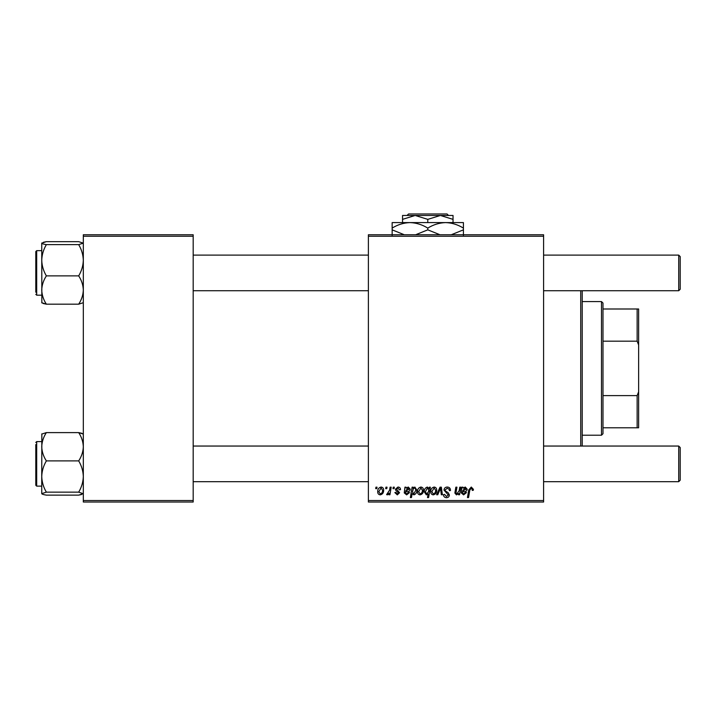 <?xml version="1.0" encoding="UTF-8"?>
<svg xmlns="http://www.w3.org/2000/svg" width="716" height="716" viewBox="0 0 716 716"><rect width="100%" height="100%" fill="white"/><g stroke="black" fill="none" stroke-linecap="round" stroke-linejoin="round"><path stroke-width="1.07" d="M368.391 234.759L543.596 234.759L543.596 236.244L368.391 236.244L368.391 234.759M397.944 487.041C399.591 487.104 400.45 487.963 400.521 489.601L399.439 489.878L397.89 487.99L396.467 489.144L399.573 492.715L397.308 494.872L394.847 492.572L395.93 492.438L397.362 493.924L398.499 492.885L395.93 490.603L395.393 489.234L397.944 487.041M404.943 487.175L406.053 487.175L406.169 488.115L408.308 487.041L410.241 489.225C410.035 490.863 409.078 491.659 407.35 491.632L405.525 491.901L405.372 492.796L406.742 493.924L408.487 492.438L409.561 492.572L406.652 494.872L404.263 492.894L404.943 487.175M417.526 491.713C417.464 489.18 418.583 487.623 420.892 487.041C422.601 487.274 423.46 488.276 423.469 490.057C423.568 492.689 422.431 494.3 420.05 494.872C418.323 494.595 417.482 493.539 417.526 491.713M471.28 487.041L473.41 489.332L473.312 490.281L472.229 490.415L472.327 489.511L471.218 488.258L469.794 490.209L468.55 497.566L467.45 497.566L468.738 489.95L471.28 487.041M429.153 488.545L429.394 487.175L430.352 487.175L428.589 497.566L427.497 497.566L428.132 493.942L426.351 494.872L424.275 491.82C424.185 489.386 425.197 487.793 427.336 487.041L429.153 488.545M436.599 494.738L440.027 487.175L441.351 487.175L442.39 494.738L441.307 494.738L440.537 488.339L437.762 494.738L436.599 494.738M443.983 490.093C444.18 488.151 445.262 487.131 447.24 487.041C449.424 487.157 450.498 488.33 450.462 490.558L449.38 490.684L449.102 489.153L447.169 488.258L445.066 489.995L445.343 490.908L448.162 492.68L449.38 494.944C449.245 496.725 448.279 497.647 446.471 497.71C444.591 497.593 443.58 496.591 443.437 494.693L444.52 494.362L446.507 496.492L448.305 495.016L443.983 490.093M375.703 488.661L375.954 487.175L377.037 487.175L376.804 488.661L375.703 488.661M368.391 500.538L543.596 500.538L543.596 502.023L368.391 502.023L368.391 236.244M543.596 500.538L543.596 236.244M430.755 491.713C430.692 489.18 431.811 487.623 434.12 487.041C435.829 487.274 436.688 488.276 436.697 490.057C436.796 492.689 435.659 494.3 433.278 494.872C431.551 494.595 430.71 493.539 430.755 491.713M461.901 487.175L463.019 487.175L463.127 488.115L465.275 487.041L467.199 489.225C467.002 490.863 466.035 491.659 464.317 491.632L462.482 491.901L462.339 492.796L463.708 493.924L465.445 492.438L466.528 492.572L463.61 494.872L461.229 492.894L461.901 487.175M459.171 490.684L459.762 487.175L460.853 487.175L459.574 494.738L458.482 494.738L458.696 493.467L456.45 494.872L454.866 493.038L455.85 487.175L456.942 487.175L455.958 493.011L456.79 493.924L459.171 490.684M412.112 487.175L413.204 487.175L413.016 488.231L414.859 487.041L416.855 490.12C416.954 492.527 415.96 494.112 413.866 494.872L412.165 493.619L411.449 497.566L410.358 497.566L412.112 487.175M377.708 491.713C377.645 489.18 378.764 487.623 381.073 487.041C382.783 487.274 383.642 488.276 383.651 490.057C383.749 492.689 382.613 494.3 380.232 494.872C378.495 494.595 377.663 493.539 377.708 491.713M385.691 488.661L385.942 487.175L387.025 487.175L386.792 488.661L385.691 488.661M389.558 490.2L390.104 487.175L391.196 487.175L389.925 494.738L388.833 494.738L389.101 493.172L387.347 494.872L386.613 494.595L389.558 490.2M392.977 488.661L393.227 487.175L394.31 487.175L394.086 488.661L392.977 488.661M83.316 234.759L193.186 234.759L193.186 236.244L83.316 236.244L83.316 234.759M193.186 500.538L193.186 502.023L83.316 502.023L83.316 500.538L193.186 500.538L193.186 236.244M83.316 500.538L83.316 236.244M433.323 493.924C434.952 493.324 435.722 492.08 435.614 490.174L434.111 487.99L431.838 491.713L433.323 493.924M428.526 491.704L428.768 489.986L427.416 487.99L425.358 491.803L426.7 493.924L428.526 491.704M464.935 487.99L462.67 490.952L466.116 489.225L464.935 487.99M420.095 493.924C421.724 493.324 422.494 492.08 422.386 490.174L420.883 487.99L418.609 491.713L420.095 493.924M413.803 493.924L415.763 490.344L415.352 488.455L414.501 487.99L413.248 488.921L412.505 491.973L413.803 493.924M407.977 487.99L405.704 490.952L409.158 489.225L407.977 487.99M380.277 493.924C381.905 493.324 382.666 492.08 382.568 490.174L381.064 487.99L378.791 491.713L380.277 493.924M582.206 290.741L582.206 446.05M580.721 446.05L580.721 290.741M41.85 433.869L41.743 476.525C41.913 471.038 43.452 465.83 46.361 460.898C43.47 456.495 41.931 451.778 41.743 446.757C41.913 441.79 43.452 437.073 46.361 432.607L41.743 434.093M35.8 442.488L36.695 441.593L36.695 486.137L35.8 485.251L35.8 444.564M83.316 434.093L78.688 432.607C81.579 437.011 83.119 441.727 83.316 446.757C83.137 451.724 81.597 456.441 78.688 460.898L46.361 460.898M82.027 433.332L78.688 432.607L46.361 432.607M78.688 460.898C81.579 465.767 83.119 470.976 83.316 476.525C83.137 482.02 81.597 487.229 78.688 492.152L46.361 492.152C43.47 487.292 41.931 482.083 41.743 476.525L41.743 493.637L46.361 492.152M78.688 492.152L83.316 493.754M83.316 493.637L78.688 495.123L46.361 495.123C43.461 494.658 41.922 494.165 41.743 493.637L41.743 493.637M78.688 495.123L81.678 494.496M41.85 493.861L43.014 494.398M46.361 241.668L78.688 241.668L83.316 243.145L78.688 244.63C81.579 249.499 83.119 254.708 83.316 260.257C83.137 265.752 81.597 270.961 78.688 275.884C81.579 280.287 83.119 285.004 83.316 290.034C83.137 295.001 81.597 299.718 78.688 304.175L46.361 304.175C43.47 299.771 41.931 295.055 41.743 290.034C41.913 285.066 43.452 280.35 46.361 275.884C43.47 271.024 41.931 265.815 41.743 260.257C41.913 254.771 43.452 249.562 46.361 244.63C43.461 244.165 41.922 243.673 41.743 243.145L46.361 241.668L43.372 242.285M35.8 292.226L35.8 251.54L36.695 250.654L36.695 295.189L35.8 294.303M78.688 244.63L46.361 244.63M78.688 275.884L46.361 275.884M78.688 304.175L83.316 302.698M41.743 302.698L46.361 304.175L43.023 303.459M41.743 243.037L41.85 302.913M680.2 447.536L680.2 480.194L678.714 481.68L678.714 446.05L680.2 447.536M193.186 481.68L368.391 481.68M543.596 481.68L678.714 481.68M193.186 446.05L368.391 446.05M543.596 446.05L678.714 446.05M678.714 255.102L680.2 256.588L680.2 289.255L678.714 290.741L678.714 255.102L543.596 255.102M368.391 255.102L193.186 255.102M678.714 290.741L543.596 290.741M368.391 290.741L193.186 290.741M601.503 301.579L602.988 303.065L602.988 433.726L601.503 435.212L601.503 301.579L582.206 301.579M602.988 308.999L638.627 308.999L638.627 427.783L637.142 427.783L637.142 395.608L638.627 391.822M602.988 395.608L637.142 395.608M638.627 344.96L637.142 341.174L637.142 308.999M602.988 341.174L637.142 341.174M602.988 427.783L637.142 427.783M408.541 213.977L407.055 215.462L408.541 213.977L447.035 213.977L448.52 215.462L447.035 213.977M453.031 222.587L453.031 219.364L440.403 215.462L402.544 215.462L402.544 219.364L415.164 215.462L427.783 219.364L440.403 215.462L448.52 215.462M402.544 219.364L402.544 222.587M427.783 219.364L427.783 222.587M453.031 219.364L453.031 215.462L440.403 215.462M404.316 234.759L392.153 229.845L392.153 222.587L463.422 222.587L463.422 229.845L451.259 234.759M392.153 229.845L392.153 235.358M392.153 228.1C397.693 224.654 403.636 222.819 409.964 222.587C416.229 222.801 422.163 224.636 427.783 228.1L427.783 229.845L415.629 234.759M427.783 228.1C433.332 224.654 439.275 222.819 445.603 222.587C451.859 222.801 457.801 224.636 463.422 228.1M440.027 234.776L427.783 229.845M463.422 235.358L463.422 229.845M36.695 441.593L41.743 441.593M36.695 486.137L41.743 486.137M36.695 295.189L41.743 295.189M36.695 250.654L41.743 250.654M601.503 435.212L582.206 435.212"/></g></svg>
